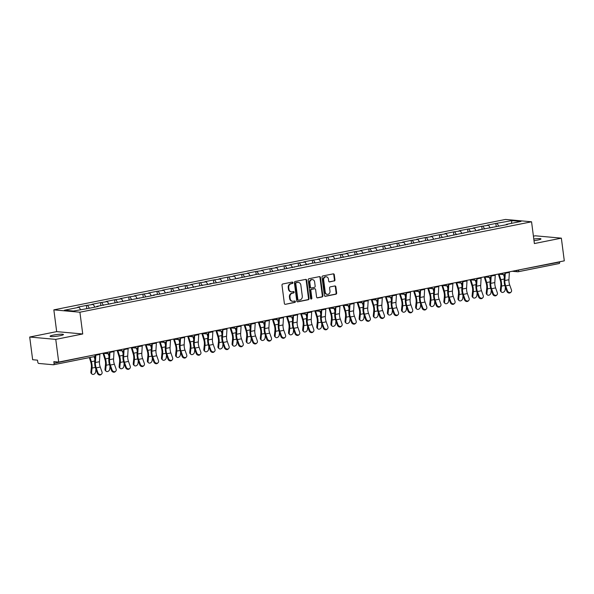 <?xml version="1.0" encoding="UTF-8"?>
<svg xmlns="http://www.w3.org/2000/svg" width="594" height="594" viewBox="0 0 594 594"><rect width="100%" height="100%" fill="white"/><g stroke="black" fill="none" stroke-linecap="round" stroke-linejoin="round"><path stroke-width="0.89" d="M292.909 282.67A0.72 0.631 95.2 0 0 292.196 282.083L282.751 283.977A1.032 0.898 95.2 0 0 281.994 285.172L284.377 303.475A1.032 0.898 95.2 0 0 285.395 304.321L294.839 302.428A0.72 0.631 95.2 0 0 294.654 301.002L293.429 301.247A3.304 2.873 95.2 0 1 292.708 301.284A3.304 2.873 95.2 0 1 290.162 298.559L289.969 297.037A3.304 2.873 95.2 0 1 292.389 293.213L293.607 292.968A0.72 0.631 95.2 0 0 293.421 291.543L292.203 291.788A3.304 2.873 95.2 0 1 291.483 291.825A3.304 2.873 95.2 0 1 288.936 289.1L288.736 287.578A3.304 2.873 95.2 0 1 291.157 283.754L292.382 283.509A0.72 0.631 95.2 0 0 292.909 282.67M291.483 291.825L290.956 291.78A3.304 2.873 95.2 0 1 288.417 289.055L288.216 287.526A3.304 2.873 95.2 0 1 290.637 283.702L291.854 283.457A0.72 0.631 95.2 0 0 292.07 282.105M285.395 304.321L294.312 302.383A0.72 0.631 95.2 0 0 294.527 301.032M292.708 301.284L292.189 301.24A3.304 2.873 95.2 0 1 289.642 298.515L289.441 296.993A3.304 2.873 95.2 0 1 291.862 293.169L293.087 292.924A0.72 0.631 95.2 0 0 293.302 291.565M533.791 239.011A6.742 0.832 172.6 0 1 540.978 238.914A6.742 0.832 172.6 0 1 537.629 240.087A6.742 0.832 172.6 0 1 534.006 240.659M60.098 335.692A6.742 0.832 172.6 0 1 50.074 336.263A6.742 0.832 172.6 0 1 53.423 335.09A6.742 0.832 172.6 0 1 63.447 334.526A6.742 0.832 172.6 0 1 60.098 335.692M334.192 281.029A1.032 0.898 95.2 0 0 334.949 279.841L334.281 274.703A1.032 0.898 95.2 0 0 333.264 273.864L322.78 275.958A1.032 0.898 95.2 0 0 322.022 277.153L324.398 295.463A1.032 0.898 95.2 0 0 325.423 296.302L335.9 294.208A1.032 0.898 95.2 0 0 336.657 293.013L335.855 286.805A1.032 0.898 95.2 0 0 334.83 285.966L330.346 286.865A1.032 0.898 95.2 0 0 329.588 288.06L329.989 291.134A2.762 2.398 95.2 0 1 325.237 292.085L323.671 280.034A2.762 2.398 95.2 0 1 328.423 279.083L328.682 281.088A1.032 0.898 95.2 0 0 329.707 281.927L333.672 280.984A1.032 0.898 95.2 0 0 334.429 279.789L333.761 274.651A1.032 0.898 95.2 0 0 333.219 273.871M82.737 333.977L56.675 331.623L29.7 337.028L55.762 339.382L82.737 333.977L79.908 312.214L531.556 221.792L534.377 243.555L561.352 238.149L564.3 260.848L58.709 362.073L53.839 361.635L54.054 363.29L95.018 354.804M55.762 339.382L58.709 362.073M306.653 280.234A1.032 0.898 95.2 0 0 305.628 279.395L295.151 281.489A1.032 0.898 95.2 0 0 294.394 282.685L296.77 300.995A1.032 0.898 95.2 0 0 297.787 301.834L308.271 299.74A1.032 0.898 95.2 0 0 309.029 298.544L306.653 280.234L306.133 280.182A1.032 0.898 95.2 0 0 305.591 279.403M308.962 278.727L319.446 276.626A1.032 0.898 95.2 0 1 320.463 277.465L322.846 295.775A1.032 0.898 95.2 0 1 322.089 296.97L317.604 297.869A1.032 0.898 95.2 0 1 316.58 297.03L315.614 289.605A1.032 0.898 95.2 0 0 314.597 288.766L311.62 289.36A1.032 0.898 95.2 0 0 310.862 290.555L311.865 298.285A0.72 0.631 95.2 0 1 310.625 298.537L308.204 279.923A1.032 0.898 95.2 0 1 308.962 278.727M79.908 312.214L53.846 309.86L505.494 219.438L531.556 221.792M496.228 226.396L495.841 223.441L487.243 225.163L488.602 225.282L490.236 227.985M495.841 223.441L511.909 220.619L520.975 221.436L506.266 224.383L507.625 224.502L478.029 230.034L479.38 230.16L469.431 231.757L428.43 240.362L427.071 240.236L371.948 251.67L370.597 251.544L315.473 262.979L314.115 262.852L258.991 274.287L257.633 274.161L216.632 282.766L209.756 283.746L211.115 283.873L201.158 285.469L160.157 294.075L153.274 295.055L154.633 295.181L96.8 306.363L98.151 306.489L89.553 308.212L73.493 311.033L64.427 310.217L79.128 307.269L80.554 309.615M86.761 308.375L86.375 305.427L77.777 307.143L79.128 307.269M86.375 305.427L93.251 304.44L94.884 307.143M100.876 305.546L100.497 302.598L91.899 304.321L93.251 304.44M100.497 302.598L107.373 301.611L109.006 304.314M114.998 302.725L114.612 299.77L106.014 301.492L107.373 301.611M114.612 299.77L121.488 298.789L123.129 301.492M129.113 299.896L128.735 296.941L120.137 298.663L121.488 298.789M128.735 296.941L135.61 295.961L137.244 298.663M143.236 297.067L142.85 294.119L134.251 295.834L135.61 295.961M142.85 294.119L149.733 293.132L151.366 295.834M157.358 294.238L156.972 291.29L148.374 293.013L149.733 293.132M156.972 291.29L163.847 290.303L165.481 293.005M171.473 291.416L171.094 288.461L162.496 290.184L163.847 290.303M171.094 288.461L177.97 287.481L179.603 290.184M185.595 288.587L185.209 285.632L176.611 287.355L177.97 287.481M185.209 285.632L192.085 284.652L193.726 287.355M199.718 285.759L199.332 282.811L190.733 284.533L192.085 284.652M199.332 282.811L206.207 281.823L207.841 284.526M213.833 282.937L213.454 279.982L204.856 281.704L206.207 281.823M213.454 279.982L220.329 279.002L221.963 281.697M227.955 280.108L227.569 277.153L218.971 278.876L220.329 279.002M227.569 277.153L234.444 276.173L236.085 278.876M242.077 277.279L241.691 274.324L233.093 276.047L234.444 276.173M241.691 274.324L248.567 273.344L250.2 276.047M256.192 274.45L255.814 271.503L247.208 273.225L248.567 273.344M255.814 271.503L262.689 270.515L264.323 273.218M270.315 271.629L269.928 268.674L261.33 270.396L262.689 270.515M269.928 268.674L276.804 267.694L278.438 270.389M284.429 268.8L284.051 265.845L275.453 267.567L276.804 267.694M284.051 265.845L290.926 264.865L292.56 267.567M298.552 265.971L298.166 263.016L289.568 264.738L290.926 264.865M298.166 263.016L305.049 262.036L306.682 264.738M312.674 263.142L312.288 260.194L303.69 261.917L305.049 262.036M312.288 260.194L319.164 259.207L320.797 261.909M326.789 260.321L326.41 257.365L317.812 259.088L319.164 259.207M326.41 257.365L333.286 256.385L334.919 259.081M340.911 257.492L340.525 254.536L331.927 256.259L333.286 256.385M340.525 254.536L347.401 253.556L349.042 256.259M355.034 254.663L354.648 251.715L346.05 253.43L347.401 253.556M354.648 251.715L361.523 250.727L363.157 253.43M369.149 251.834L368.77 248.886L360.172 250.609L361.523 250.727M368.77 248.886L375.646 247.898L377.279 250.601M383.271 249.012L382.885 246.057L374.287 247.78L375.646 247.898M382.885 246.057L389.761 245.077L391.401 247.772M397.386 246.183L397.007 243.228L388.409 244.951L389.761 245.077M397.007 243.228L403.883 242.248L405.516 244.951M411.508 243.354L411.122 240.407L402.524 242.122L403.883 242.248M411.122 240.407L418.005 239.419L419.639 242.122M425.631 240.525L425.245 237.578L416.646 239.3L418.005 239.419M425.245 237.578L432.12 236.59L433.754 239.293M439.746 237.704L439.367 234.749L430.769 236.471L432.12 236.59M439.367 234.749L446.243 233.769L447.876 236.464M453.868 234.875L453.482 231.92L444.884 233.642L446.243 233.769M453.482 231.92L460.357 230.94L461.998 233.642M467.99 232.046L467.604 229.098L459.006 230.814L460.357 230.94M467.604 229.098L474.48 228.111L476.113 230.814M482.105 229.217L481.727 226.269L473.128 227.992L474.48 228.111M481.727 226.269L488.602 225.282M491.981 227.636L492.151 227.212M483.078 226.388L484.682 229.032M477.858 230.465L478.029 230.034M468.956 229.217L470.559 231.86M463.743 233.293L463.907 232.863M454.841 232.046L456.437 234.689M449.621 236.115L449.792 235.692M440.718 234.875L442.322 237.511M435.506 238.944L435.669 238.521M426.603 237.697L428.2 240.34M421.384 241.773L421.547 241.342M412.481 240.525L414.077 243.169M407.261 244.602L407.432 244.171M398.359 243.354L399.962 245.998M393.146 247.423L393.31 247M384.244 246.183L385.84 248.819M379.024 250.252L379.195 249.829M370.121 249.005L371.725 251.648M364.902 253.081L365.072 252.65M355.999 251.834L357.603 254.477M350.787 255.91L350.95 255.479M341.884 254.663L343.481 257.306M336.664 258.732L336.835 258.308M327.762 257.484L329.366 260.127M322.549 261.56L322.713 261.137M313.647 260.313L315.243 262.956M308.427 264.389L308.59 263.959M299.524 263.142L301.121 265.785M294.305 267.218L294.476 266.788M285.402 265.971L287.006 268.614M280.19 270.04L280.353 269.617M271.287 268.792L272.884 271.436M266.067 272.869L266.238 272.446M257.165 271.621L258.761 274.265M251.945 275.698L252.116 275.267M243.043 274.45L244.646 277.094M237.83 278.527L237.994 278.096M228.928 277.279L230.524 279.923M223.708 281.348L223.879 280.925M214.805 280.101L216.409 282.744M209.593 284.177L209.756 283.746M200.69 282.93L202.287 285.573M195.471 287.006L195.634 286.575M186.568 285.759L188.164 288.402M181.348 289.827L181.519 289.404M172.446 288.587L174.049 291.231M167.233 292.656L167.397 292.233M158.331 291.409L159.927 294.052M153.111 295.485L153.274 295.055M144.208 294.238L145.805 296.881M138.989 298.314L139.159 297.884M130.086 297.067L131.69 299.71M124.874 301.136L125.037 300.713M115.971 299.896L117.567 302.539M110.751 303.965L110.922 303.541M101.849 302.717L103.453 305.361M96.629 306.794L96.8 306.363M87.726 305.546L89.33 308.189M29.7 337.028L32.648 359.719L37.519 360.164L37.734 361.82A1.582 0.757 -101.3 0 0 38.721 363.446L53.475 364.775A1.582 0.757 -101.3 0 0 53.579 364.768A1.582 0.757 -101.3 0 0 54.054 363.29M561.352 238.149L535.291 235.796L533.419 236.174M559.607 261.783L559.645 262.065A1.582 0.757 78.7 0 1 559.169 263.543A1.582 0.757 78.7 0 1 559.065 263.55L518.272 271.718M56.675 331.623L53.846 309.86M506.103 224.807L506.266 224.383M497.2 223.567L498.797 226.203M511.909 220.619L511.367 223.359M297.312 301.782L307.751 299.688A1.032 0.898 95.2 0 0 308.509 298.492L306.133 280.182M296.309 282.722A0.72 0.631 95.2 0 0 295.782 283.553L297.869 299.628A0.72 0.631 95.2 0 0 298.582 300.215L299.873 299.955A3.304 2.873 95.2 0 0 302.294 296.131L300.861 285.15A3.304 2.873 95.2 0 0 298.322 282.425A3.304 2.873 95.2 0 0 297.601 282.462L295.79 282.67A0.72 0.631 95.2 0 0 295.263 283.509L295.782 283.553M298.062 300.17A0.72 0.631 95.2 0 1 297.349 299.584L295.263 283.509M298.322 282.425L297.794 282.373A3.304 2.873 95.2 0 0 297.074 282.417L297.601 282.462M295.79 282.67L297.074 282.417M317.122 297.817L321.569 296.926A1.032 0.898 95.2 0 0 322.327 295.73L319.943 277.42A1.032 0.898 95.2 0 0 319.401 276.633M314.516 288.758A1.032 0.898 95.2 0 0 314.078 288.721L311.1 289.315A1.032 0.898 95.2 0 0 310.343 290.511L311.345 298.24L311.865 298.285M310.929 299.042A0.72 0.631 95.2 0 0 311.345 298.24M314.62 281.898A2.762 2.398 95.2 0 0 309.86 282.848L310.417 287.095A1.032 0.898 95.2 0 0 311.434 287.934L314.412 287.34A1.032 0.898 95.2 0 0 315.169 286.145L314.62 281.898M312.489 279.618L311.969 279.574A2.762 2.398 95.2 0 0 309.34 282.803L309.86 282.848M311.211 287.949L310.692 287.904A1.032 0.898 95.2 0 1 309.89 287.051L309.34 282.803M329.224 281.875L333.672 280.984M326.299 276.804L325.772 276.759A2.762 2.398 95.2 0 0 323.151 279.989L323.671 280.034M327.361 294.364L326.841 294.32A2.762 2.398 95.2 0 1 324.718 292.04L323.151 279.989M324.94 296.25L335.38 294.156A1.032 0.898 95.2 0 0 336.137 292.961L335.335 286.761A1.032 0.898 95.2 0 0 334.793 285.974M90.036 357.469L91.35 361.694A8.427 4.054 78.7 0 1 91.988 364.612A8.427 4.054 78.7 0 1 92.055 368.065L91.565 372.728A2.369 1.745 132.1 0 0 92.011 374.079L91.32 373.455A2.369 1.745 -47.9 0 1 90.875 372.104L91.372 367.448A7.054 3.393 -101.3 0 0 91.313 364.553A7.054 3.393 -101.3 0 0 90.778 362.102L89.375 357.603M92.011 374.079A2.369 1.745 132.1 0 0 94.186 374.072A2.369 1.745 132.1 0 0 95.641 371.911L95.924 369.178M94.104 356.66L94.862 359.08M101.581 374.057L101.039 374.562A2.369 1.99 -133.4 0 1 97.379 373.255L97.913 372.742A2.369 1.99 46.6 0 0 101.581 374.057A2.369 1.99 46.6 0 0 101.99 371.926L100.26 367.062A7.054 3.393 78.7 0 1 99.554 364.115A7.054 3.393 78.7 0 1 99.465 361.701L99.889 354.418A8.427 4.054 -101.3 0 0 99.911 353.824M97.913 372.742L96.191 367.879A7.054 3.393 78.7 0 1 95.486 364.931A7.054 3.393 78.7 0 1 95.389 362.518L95.812 355.368M95.025 356.4L94.691 361.991A8.427 4.054 -101.3 0 0 94.81 364.865A8.427 4.054 -101.3 0 0 95.649 368.391L97.379 373.255M53.683 364.738L94.476 356.571A1.582 0.757 -101.3 0 0 94.58 356.563A1.582 0.757 -101.3 0 0 95.055 355.086L95.834 354.811A8.427 4.054 -101.3 0 0 95.842 354.64M103.75 353.356L105.472 358.865A8.427 4.054 78.7 0 1 106.111 361.783A8.427 4.054 78.7 0 1 106.178 365.243L105.687 369.899A2.369 1.745 132.1 0 0 106.133 371.25L105.442 370.626A2.369 1.745 -47.9 0 1 104.997 369.275L105.487 364.619A7.054 3.393 -101.3 0 0 105.435 361.724A7.054 3.393 -101.3 0 0 104.9 359.281L103.029 353.289M106.133 371.25A2.369 1.745 132.1 0 0 108.301 371.243A2.369 1.745 132.1 0 0 109.756 369.082L110.046 366.35M108.205 353.757L108.984 356.252M117.872 350.527L119.594 356.036A8.427 4.054 78.7 0 1 120.233 358.962A8.427 4.054 78.7 0 1 120.3 362.414L119.802 367.07A2.369 1.745 132.1 0 0 120.248 368.421L119.565 367.797A2.369 1.745 -47.9 0 1 119.119 366.453L119.609 361.791A7.054 3.393 -101.3 0 0 119.55 358.895A7.054 3.393 -101.3 0 0 119.015 356.452L117.144 350.46M120.248 368.421A2.369 1.745 132.1 0 0 122.423 368.421A2.369 1.745 132.1 0 0 123.879 366.26L124.168 363.528M122.319 350.928L123.107 353.43M131.987 347.698L133.709 353.207A8.427 4.054 78.7 0 1 134.348 356.133A8.427 4.054 78.7 0 1 134.415 359.585L133.925 364.248A2.369 1.745 132.1 0 0 134.37 365.592L133.68 364.976A2.369 1.745 -47.9 0 1 133.234 363.625L133.732 358.962A7.054 3.393 -101.3 0 0 133.672 356.073A7.054 3.393 -101.3 0 0 133.138 353.623L131.267 347.631M134.37 365.592A2.369 1.745 132.1 0 0 136.538 365.592A2.369 1.745 132.1 0 0 137.994 363.431L138.283 360.699M136.442 348.099L137.221 350.601M146.109 344.869L147.832 350.386A8.427 4.054 78.7 0 1 148.47 353.304A8.427 4.054 78.7 0 1 148.537 356.764L148.047 361.419A2.369 1.745 132.1 0 0 148.493 362.771L147.802 362.147A2.369 1.745 -47.9 0 1 147.357 360.796L147.847 356.14A7.054 3.393 -101.3 0 0 147.795 353.244A7.054 3.393 -101.3 0 0 147.26 350.794L145.389 344.81M148.493 362.771A2.369 1.745 132.1 0 0 150.661 362.763A2.369 1.745 132.1 0 0 152.116 360.603L152.406 357.87M150.564 345.277L151.344 347.772M160.232 342.047L161.947 347.557A8.427 4.054 78.7 0 1 162.593 350.482A8.427 4.054 78.7 0 1 162.652 353.935L162.162 358.59A2.369 1.745 132.1 0 0 162.608 359.942L161.924 359.318A2.369 1.745 -47.9 0 1 161.471 357.967L161.969 353.311A7.054 3.393 -101.3 0 0 161.91 350.415A7.054 3.393 -101.3 0 0 161.375 347.973L159.504 341.981M162.608 359.942A2.369 1.745 132.1 0 0 164.783 359.942A2.369 1.745 132.1 0 0 166.238 357.774L166.528 355.041M164.679 342.448L165.466 344.943M115.704 371.228L115.162 371.74A2.369 1.99 -133.4 0 1 111.494 370.426L112.036 369.913A2.369 1.99 46.6 0 0 115.704 371.228A2.369 1.99 46.6 0 0 116.112 369.097L114.382 364.241A7.054 3.393 78.7 0 1 113.677 361.286A7.054 3.393 78.7 0 1 113.58 358.88L114.011 351.589A8.427 4.054 -101.3 0 0 114.033 350.995M112.036 369.913L110.306 365.05A7.054 3.393 78.7 0 1 109.6 362.102A7.054 3.393 78.7 0 1 109.511 359.697L109.927 352.539M109.14 353.579L108.813 359.162A8.427 4.054 -101.3 0 0 108.925 362.043A8.427 4.054 -101.3 0 0 109.764 365.562L111.494 370.426M106.831 352.442L109.957 351.982A8.427 4.054 -101.3 0 0 109.957 351.811M129.819 368.399L129.277 368.911A2.369 1.99 -133.4 0 1 125.616 367.597L126.158 367.085A2.369 1.99 46.6 0 0 129.819 368.399A2.369 1.99 46.6 0 0 130.227 366.268L128.497 361.412A7.054 3.393 78.7 0 1 127.799 358.457A7.054 3.393 78.7 0 1 127.703 356.051L128.133 348.76A8.427 4.054 -101.3 0 0 128.156 348.173M126.158 367.085L124.428 362.229A7.054 3.393 78.7 0 1 123.723 359.273A7.054 3.393 78.7 0 1 123.626 356.868L124.049 349.71M123.262 350.75L122.936 356.341A8.427 4.054 -101.3 0 0 123.047 359.214A8.427 4.054 -101.3 0 0 123.886 362.741L125.616 367.597M122.713 350.913A1.582 1.374 -84.8 0 1 122.371 350.935A1.582 1.582 0 0 0 124.079 349.153A8.427 4.054 -101.3 0 0 124.079 348.99L121.146 349.576M143.941 365.57L143.399 366.082A2.369 1.99 -133.4 0 1 139.731 364.768L140.273 364.256A2.369 1.99 46.6 0 0 143.941 365.57A2.369 1.99 46.6 0 0 144.349 363.446L142.619 358.583A7.054 3.393 78.7 0 1 141.914 355.635A7.054 3.393 78.7 0 1 141.817 353.222L142.248 345.931A8.427 4.054 -101.3 0 0 142.27 345.344M140.273 364.256L138.543 359.4A7.054 3.393 78.7 0 1 137.845 356.445A7.054 3.393 78.7 0 1 137.749 354.039L138.172 346.889M137.385 347.921L137.051 353.512A8.427 4.054 -101.3 0 0 137.162 356.385A8.427 4.054 -101.3 0 0 138.008 359.912L139.731 364.768M135.068 346.785L138.194 346.332A8.427 4.054 -101.3 0 0 138.202 346.161M158.056 362.748L157.521 363.261A2.369 1.99 -133.4 0 1 153.853 361.946L154.395 361.434A2.369 1.99 46.6 0 0 158.056 362.748A2.369 1.99 46.6 0 0 158.464 360.617L156.742 355.754A7.054 3.393 78.7 0 1 156.036 352.806A7.054 3.393 78.7 0 1 155.94 350.401L156.37 343.109A8.427 4.054 -101.3 0 0 156.393 342.515M154.395 361.434L152.665 356.571A7.054 3.393 78.7 0 1 151.96 353.623A7.054 3.393 78.7 0 1 151.871 351.21L152.287 344.06M151.5 345.092L151.173 350.683A8.427 4.054 -101.3 0 0 151.284 353.556A8.427 4.054 -101.3 0 0 152.123 357.083L153.853 361.946M172.178 359.919L171.636 360.432A2.369 1.99 -133.4 0 1 167.976 359.118L168.518 358.605A2.369 1.99 46.6 0 0 172.178 359.919A2.369 1.99 46.6 0 0 172.587 357.788L170.857 352.933A7.054 3.393 78.7 0 1 170.151 349.977A7.054 3.393 78.7 0 1 170.062 347.572L170.493 340.28A8.427 4.054 -101.3 0 0 170.508 339.694M168.518 358.605L166.788 353.749A7.054 3.393 78.7 0 1 166.082 350.794A7.054 3.393 78.7 0 1 165.986 348.388L166.409 341.231M165.622 342.27L165.288 347.854A8.427 4.054 -101.3 0 0 165.407 350.735A8.427 4.054 -101.3 0 0 166.246 354.254L167.976 359.118M165.073 342.434A1.582 1.374 -84.8 0 1 164.724 342.448A1.582 1.582 0 0 0 166.439 340.674A8.427 4.054 -101.3 0 0 166.439 340.503L163.506 341.09M174.346 339.219L176.069 344.728A8.427 4.054 78.7 0 1 176.708 347.653A8.427 4.054 78.7 0 1 176.774 351.106L176.284 355.761A2.369 1.745 132.1 0 0 176.73 357.113L176.039 356.489A2.369 1.745 -47.9 0 1 175.594 355.145L176.084 350.482A7.054 3.393 -101.3 0 0 176.032 347.594A7.054 3.393 -101.3 0 0 175.497 345.144L173.626 339.152M176.73 357.113A2.369 1.745 132.1 0 0 178.898 357.113A2.369 1.745 132.1 0 0 180.353 354.952L180.643 352.22M178.801 339.62L179.581 342.122M186.301 357.091L185.759 357.603A2.369 1.99 -133.4 0 1 182.091 356.289L182.633 355.776A2.369 1.99 46.6 0 0 186.301 357.091A2.369 1.99 46.6 0 0 186.709 354.96L184.979 350.104A7.054 3.393 78.7 0 1 184.274 347.148A7.054 3.393 78.7 0 1 184.177 344.743L184.608 337.451A8.427 4.054 -101.3 0 0 184.63 336.865M182.633 355.776L180.903 350.92A7.054 3.393 78.7 0 1 180.205 347.965A7.054 3.393 78.7 0 1 180.108 345.56L180.531 338.402M179.737 339.441L179.41 345.032A8.427 4.054 -101.3 0 0 179.522 347.906A8.427 4.054 -101.3 0 0 180.368 351.433L182.091 356.289M177.428 338.305L180.554 337.845A8.427 4.054 -101.3 0 0 180.561 337.682M188.469 336.39L190.191 341.899A8.427 4.054 78.7 0 1 190.83 344.824A8.427 4.054 78.7 0 1 190.897 348.277L190.399 352.94A2.369 1.745 132.1 0 0 190.852 354.284L190.162 353.668A2.369 1.745 -47.9 0 1 189.716 352.316L190.206 347.653A7.054 3.393 -101.3 0 0 190.154 344.765A7.054 3.393 -101.3 0 0 189.612 342.315L187.741 336.323M190.852 354.284A2.369 1.745 132.1 0 0 193.02 354.284A2.369 1.745 132.1 0 0 194.476 352.123L194.765 349.391M192.924 336.791L193.703 339.293M200.416 354.262L199.874 354.774A2.369 1.99 -133.4 0 1 196.213 353.46L196.755 352.947A2.369 1.99 46.6 0 0 200.416 354.262A2.369 1.99 46.6 0 0 200.824 352.138L199.101 347.275A7.054 3.393 78.7 0 1 198.396 344.327A7.054 3.393 78.7 0 1 198.299 341.914L198.73 334.622A8.427 4.054 -101.3 0 0 198.752 334.036M196.755 352.947L195.025 348.091A7.054 3.393 78.7 0 1 194.32 345.144A7.054 3.393 78.7 0 1 194.223 342.731L194.646 335.58M193.859 336.612L193.533 342.203A8.427 4.054 -101.3 0 0 193.644 345.077A8.427 4.054 -101.3 0 0 194.483 348.604L196.213 353.46M191.55 335.476L194.676 335.023A8.427 4.054 -101.3 0 0 194.676 334.853M202.591 333.561L204.306 339.077A8.427 4.054 78.7 0 1 204.945 341.996A8.427 4.054 78.7 0 1 205.012 345.456L204.522 350.111A2.369 1.745 132.1 0 0 204.967 351.462L204.284 350.839A2.369 1.745 -47.9 0 1 203.831 349.487L204.329 344.832A7.054 3.393 -101.3 0 0 204.269 341.936A7.054 3.393 -101.3 0 0 203.735 339.486L201.863 333.501M204.967 351.462A2.369 1.745 132.1 0 0 207.143 351.455A2.369 1.745 132.1 0 0 208.598 349.294L208.88 346.562M207.039 333.969L207.818 336.464M214.538 351.44L213.996 351.952A2.369 1.99 -133.4 0 1 210.335 350.638L210.87 350.126A2.369 1.99 46.6 0 0 214.538 351.44A2.369 1.99 46.6 0 0 214.946 349.309L213.216 344.446A7.054 3.393 78.7 0 1 212.511 341.498A7.054 3.393 78.7 0 1 212.422 339.092L212.845 331.801A8.427 4.054 -101.3 0 0 212.867 331.207M210.87 350.126L209.147 345.263A7.054 3.393 78.7 0 1 208.442 342.315A7.054 3.393 78.7 0 1 208.346 339.902L208.769 332.751M207.982 333.783L207.648 339.374A8.427 4.054 -101.3 0 0 207.766 342.255A8.427 4.054 -101.3 0 0 208.605 345.775L210.335 350.638M205.673 332.647L208.791 332.195A8.427 4.054 -101.3 0 0 208.798 332.024M216.706 330.739L218.429 336.249A8.427 4.054 78.7 0 1 219.067 339.174A8.427 4.054 78.7 0 1 219.134 342.627L218.644 347.282A2.369 1.745 132.1 0 0 219.089 348.633L218.399 348.01A2.369 1.745 -47.9 0 1 217.953 346.658L218.444 342.003A7.054 3.393 -101.3 0 0 218.392 339.107A7.054 3.393 -101.3 0 0 217.857 336.664L215.986 330.672M219.089 348.633A2.369 1.745 132.1 0 0 221.258 348.633A2.369 1.745 132.1 0 0 222.713 346.465L223.002 343.733M221.161 331.14L221.941 333.635M228.66 348.611L228.118 349.124A2.369 1.99 -133.4 0 1 224.45 347.809L224.992 347.297A2.369 1.99 46.6 0 0 228.66 348.611A2.369 1.99 46.6 0 0 229.069 346.48L227.339 341.624A7.054 3.393 78.7 0 1 226.633 338.669A7.054 3.393 78.7 0 1 226.537 336.263L226.967 328.972A8.427 4.054 -101.3 0 0 226.99 328.385M224.992 347.297L223.262 342.441A7.054 3.393 78.7 0 1 222.557 339.486A7.054 3.393 78.7 0 1 222.468 337.08L222.884 329.922M222.097 330.962L221.77 336.546A8.427 4.054 -101.3 0 0 221.881 339.426A8.427 4.054 -101.3 0 0 222.72 342.946L224.45 347.809M221.547 331.125A1.582 1.374 -84.8 0 1 221.206 331.14A1.582 1.582 0 0 0 222.913 329.366A8.427 4.054 -101.3 0 0 222.913 329.195L219.98 329.789M230.828 327.91L232.551 333.42A8.427 4.054 78.7 0 1 233.19 336.345A8.427 4.054 78.7 0 1 233.256 339.798L232.759 344.453A2.369 1.745 132.1 0 0 233.204 345.805L232.521 345.181A2.369 1.745 -47.9 0 1 232.076 343.837L232.566 339.174A7.054 3.393 -101.3 0 0 232.506 336.286A7.054 3.393 -101.3 0 0 231.972 333.835L230.101 327.843M233.204 345.805A2.369 1.745 132.1 0 0 235.38 345.805A2.369 1.745 132.1 0 0 236.835 343.644L237.125 340.911M235.283 328.311L236.063 330.813M242.775 345.782L242.233 346.295A2.369 1.99 -133.4 0 1 238.573 344.98L239.115 344.468A2.369 1.99 46.6 0 0 242.775 345.782A2.369 1.99 46.6 0 0 243.184 343.651L241.454 338.795A7.054 3.393 78.7 0 1 240.756 335.84A7.054 3.393 78.7 0 1 240.659 333.434L241.09 326.143A8.427 4.054 -101.3 0 0 241.112 325.557M239.115 344.468L237.385 339.612A7.054 3.393 78.7 0 1 236.679 336.657A7.054 3.393 78.7 0 1 236.583 334.251L237.006 327.094M236.219 328.133L235.892 333.724A8.427 4.054 -101.3 0 0 236.004 336.598A8.427 4.054 -101.3 0 0 236.843 340.124L238.573 344.98M233.91 326.997L237.036 326.537A8.427 4.054 -101.3 0 0 237.036 326.373M244.943 325.081L246.666 330.591A8.427 4.054 78.7 0 1 247.304 333.516A8.427 4.054 78.7 0 1 247.371 336.969L246.881 341.632A2.369 1.745 132.1 0 0 247.327 342.976L246.636 342.359A2.369 1.745 -47.9 0 1 246.191 341.008L246.688 336.345A7.054 3.393 -101.3 0 0 246.629 333.457A7.054 3.393 -101.3 0 0 246.094 331.007L244.223 325.015M247.327 342.976A2.369 1.745 132.1 0 0 249.495 342.976A2.369 1.745 132.1 0 0 250.95 340.815L251.24 338.083M249.398 325.482L250.178 327.985M256.898 342.953L256.356 343.466A2.369 1.99 -133.4 0 1 252.688 342.151L253.23 341.639A2.369 1.99 46.6 0 0 256.898 342.953A2.369 1.99 46.6 0 0 257.306 340.83L255.576 335.966A7.054 3.393 78.7 0 1 254.871 333.019A7.054 3.393 78.7 0 1 254.774 330.606L255.205 323.314A8.427 4.054 -101.3 0 0 255.227 322.728M253.23 341.639L251.507 336.783A7.054 3.393 78.7 0 1 250.802 333.835A7.054 3.393 78.7 0 1 250.705 331.422L251.128 324.272M250.341 325.304L250.007 330.895A8.427 4.054 -101.3 0 0 250.119 333.769A8.427 4.054 -101.3 0 0 250.965 337.295L252.688 342.151M259.066 322.252L260.788 327.769A8.427 4.054 78.7 0 1 261.427 330.687A8.427 4.054 78.7 0 1 261.494 334.147L261.004 338.803A2.369 1.745 132.1 0 0 261.449 340.154L260.759 339.53A2.369 1.745 -47.9 0 1 260.313 338.179L260.803 333.524A7.054 3.393 -101.3 0 0 260.751 330.628A7.054 3.393 -101.3 0 0 260.217 328.178L258.345 322.193M261.449 340.154A2.369 1.745 132.1 0 0 263.617 340.147A2.369 1.745 132.1 0 0 265.072 337.986L265.362 335.254M263.521 322.661L264.3 325.156M271.013 340.132L270.478 340.644A2.369 1.99 -133.4 0 1 266.81 339.33L267.352 338.818A2.369 1.99 46.6 0 0 271.013 340.132A2.369 1.99 46.6 0 0 271.428 338.001L269.698 333.145A7.054 3.393 78.7 0 1 268.993 330.19A7.054 3.393 78.7 0 1 268.896 327.784L269.327 320.493A8.427 4.054 -101.3 0 0 269.349 319.899M267.352 338.818L265.622 333.954A7.054 3.393 78.7 0 1 264.917 331.007A7.054 3.393 78.7 0 1 264.827 328.593L265.243 321.443M264.456 322.475L264.13 328.066A8.427 4.054 -101.3 0 0 264.241 330.947A8.427 4.054 -101.3 0 0 265.08 334.467L266.81 339.33M263.907 322.646A1.582 1.374 -84.8 0 1 263.565 322.661A1.582 1.582 0 0 0 265.273 320.886A8.427 4.054 -101.3 0 0 265.273 320.715L262.34 321.302M273.188 319.431L274.903 324.94A8.427 4.054 78.7 0 1 275.549 327.866A8.427 4.054 78.7 0 1 275.616 331.318L275.119 335.974A2.369 1.745 132.1 0 0 275.564 337.325L274.881 336.701A2.369 1.745 -47.9 0 1 274.428 335.35L274.925 330.695A7.054 3.393 -101.3 0 0 274.866 327.799A7.054 3.393 -101.3 0 0 274.331 325.356L272.46 319.364M275.564 337.325A2.369 1.745 132.1 0 0 277.74 337.325A2.369 1.745 132.1 0 0 279.195 335.157L279.484 332.425M277.636 319.832L278.423 322.327M285.135 337.303L284.593 337.815A2.369 1.99 -133.4 0 1 280.932 336.501L281.474 335.989A2.369 1.99 46.6 0 0 285.135 337.303A2.369 1.99 46.6 0 0 285.543 335.172L283.813 330.316A7.054 3.393 78.7 0 1 283.115 327.361A7.054 3.393 78.7 0 1 283.019 324.955L283.449 317.664A8.427 4.054 -101.3 0 0 283.472 317.077M281.474 335.989L279.744 331.133A7.054 3.393 78.7 0 1 279.039 328.178A7.054 3.393 78.7 0 1 278.942 325.772L279.366 318.614M278.579 319.654L278.244 325.245A8.427 4.054 -101.3 0 0 278.363 328.118A8.427 4.054 -101.3 0 0 279.202 331.638L280.932 336.501M276.269 318.518L279.395 318.057A8.427 4.054 -101.3 0 0 279.395 317.887M287.303 316.602L289.026 322.111A8.427 4.054 78.7 0 1 289.664 325.037A8.427 4.054 78.7 0 1 289.731 328.489L289.241 333.145A2.369 1.745 132.1 0 0 289.686 334.496L288.996 333.873A2.369 1.745 -47.9 0 1 288.55 332.529L289.04 327.866A7.054 3.393 -101.3 0 0 288.988 324.977A7.054 3.393 -101.3 0 0 288.454 322.527L286.583 316.535M289.686 334.496A2.369 1.745 132.1 0 0 291.854 334.496A2.369 1.745 132.1 0 0 293.31 332.336L293.599 329.603M291.758 317.003L292.538 319.505M299.257 334.474L298.715 334.986A2.369 1.99 -133.4 0 1 295.047 333.672L295.589 333.16A2.369 1.99 46.6 0 0 299.257 334.474A2.369 1.99 46.6 0 0 299.666 332.343L297.936 327.487A7.054 3.393 78.7 0 1 297.23 324.532A7.054 3.393 78.7 0 1 297.134 322.126L297.564 314.835A8.427 4.054 -101.3 0 0 297.587 314.248M295.589 333.16L293.859 328.304A7.054 3.393 78.7 0 1 293.161 325.349A7.054 3.393 78.7 0 1 293.065 322.943L293.488 315.785M292.694 316.825L292.367 322.416A8.427 4.054 -101.3 0 0 292.478 325.289A8.427 4.054 -101.3 0 0 293.325 328.816L295.047 333.672M290.384 315.689L293.51 315.228A8.427 4.054 -101.3 0 0 293.518 315.065M301.425 313.773L303.148 319.282A8.427 4.054 78.7 0 1 303.786 322.208A8.427 4.054 78.7 0 1 303.853 325.661L303.356 330.323A2.369 1.745 132.1 0 0 303.809 331.667L303.118 331.051A2.369 1.745 -47.9 0 1 302.673 329.7L303.163 325.044A7.054 3.393 -101.3 0 0 303.111 322.148A7.054 3.393 -101.3 0 0 302.569 319.698L300.705 313.706M303.809 331.667A2.369 1.745 132.1 0 0 305.977 331.667A2.369 1.745 132.1 0 0 307.432 329.507L307.722 326.774M305.88 314.174L306.66 316.676M313.372 331.645L312.838 332.157A2.369 1.99 -133.4 0 1 309.17 330.843L309.712 330.338A2.369 1.99 46.6 0 0 313.372 331.645A2.369 1.99 46.6 0 0 313.781 329.522L312.058 324.658A7.054 3.393 78.7 0 1 311.353 321.71A7.054 3.393 78.7 0 1 311.256 319.297L311.687 312.006A8.427 4.054 -101.3 0 0 311.709 311.419M309.712 330.338L307.982 325.475A7.054 3.393 78.7 0 1 307.276 322.527A7.054 3.393 78.7 0 1 307.18 320.114L307.603 312.964M306.816 313.996L306.489 319.587A8.427 4.054 -101.3 0 0 306.601 322.46A8.427 4.054 -101.3 0 0 307.44 325.987L309.17 330.843M304.507 312.86L307.633 312.407A8.427 4.054 -101.3 0 0 307.633 312.236M315.548 310.952L317.263 316.461A8.427 4.054 78.7 0 1 317.909 319.379A8.427 4.054 78.7 0 1 317.968 322.839L317.478 327.494A2.369 1.745 132.1 0 0 317.924 328.846L317.241 328.222A2.369 1.745 -47.9 0 1 316.788 326.871L317.285 322.215A7.054 3.393 -101.3 0 0 317.226 319.32A7.054 3.393 -101.3 0 0 316.691 316.869L314.82 310.885M317.924 328.846A2.369 1.745 132.1 0 0 320.099 328.838A2.369 1.745 132.1 0 0 321.554 326.678L321.844 323.945M319.995 311.353L320.775 313.847M327.494 328.824L326.952 329.336A2.369 1.99 -133.4 0 1 323.292 328.022L323.827 327.509A2.369 1.99 46.6 0 0 327.494 328.824A2.369 1.99 46.6 0 0 327.903 326.693L326.173 321.837A7.054 3.393 78.7 0 1 325.467 318.881A7.054 3.393 78.7 0 1 325.378 316.476L325.802 309.184A8.427 4.054 -101.3 0 0 325.824 308.59M323.827 327.509L322.104 322.646A7.054 3.393 78.7 0 1 321.399 319.698A7.054 3.393 78.7 0 1 321.302 317.285L321.725 310.135M320.938 311.167L320.604 316.758A8.427 4.054 -101.3 0 0 320.723 319.639A8.427 4.054 -101.3 0 0 321.562 323.158L323.292 328.022M318.629 310.038L321.748 309.578A8.427 4.054 -101.3 0 0 321.755 309.407M329.663 308.123L331.385 313.632A8.427 4.054 78.7 0 1 332.024 316.557A8.427 4.054 78.7 0 1 332.091 320.01L331.601 324.666A2.369 1.745 132.1 0 0 332.046 326.017L331.355 325.393A2.369 1.745 -47.9 0 1 330.91 324.042L331.4 319.386A7.054 3.393 -101.3 0 0 331.348 316.491A7.054 3.393 -101.3 0 0 330.813 314.048L328.942 308.056M332.046 326.017A2.369 1.745 132.1 0 0 334.214 326.017A2.369 1.745 132.1 0 0 335.669 323.849L335.959 321.116M334.118 308.524L334.897 311.026M341.617 325.995L341.075 326.507A2.369 1.99 -133.4 0 1 337.407 325.193L337.949 324.68A2.369 1.99 46.6 0 0 341.617 325.995A2.369 1.99 46.6 0 0 342.025 323.864L340.295 319.008A7.054 3.393 78.7 0 1 339.59 316.053A7.054 3.393 78.7 0 1 339.493 313.647L339.924 306.356A8.427 4.054 -101.3 0 0 339.946 305.769M337.949 324.68L336.219 319.824A7.054 3.393 78.7 0 1 335.521 316.869A7.054 3.393 78.7 0 1 335.424 314.464L335.84 307.306M335.053 308.345L334.726 313.936A8.427 4.054 -101.3 0 0 334.838 316.81A8.427 4.054 -101.3 0 0 335.677 320.337L337.407 325.193M332.744 307.209L335.87 306.749A8.427 4.054 -101.3 0 0 335.87 306.578M343.785 305.294L345.508 310.803A8.427 4.054 78.7 0 1 346.146 313.729A8.427 4.054 78.7 0 1 346.213 317.181L345.715 321.844A2.369 1.745 132.1 0 0 346.168 323.188L345.478 322.564A2.369 1.745 -47.9 0 1 345.032 321.22L345.522 316.557A7.054 3.393 -101.3 0 0 345.47 313.669A7.054 3.393 -101.3 0 0 344.928 311.219L343.057 305.227M346.168 323.188A2.369 1.745 132.1 0 0 348.336 323.188A2.369 1.745 132.1 0 0 349.792 321.027L350.081 318.295M348.24 305.695L349.02 308.197M355.732 323.166L355.19 323.678A2.369 1.99 -133.4 0 1 351.529 322.364L352.071 321.851A2.369 1.99 46.6 0 0 355.732 323.166A2.369 1.99 46.6 0 0 356.14 321.035L354.41 316.179A7.054 3.393 78.7 0 1 353.712 313.231A7.054 3.393 78.7 0 1 353.616 310.818L354.046 303.527A8.427 4.054 -101.3 0 0 354.069 302.94M352.071 321.851L350.341 316.996A7.054 3.393 78.7 0 1 349.636 314.04A7.054 3.393 78.7 0 1 349.539 311.635L349.963 304.477M349.175 305.516L348.849 311.108A8.427 4.054 -101.3 0 0 348.96 313.981A8.427 4.054 -101.3 0 0 349.799 317.508L351.529 322.364M348.626 305.68A1.582 1.374 -84.8 0 1 348.284 305.702A1.582 1.582 0 0 0 349.992 303.92A8.427 4.054 -101.3 0 0 349.992 303.757L347.059 304.343M357.9 302.465L359.622 307.974A8.427 4.054 78.7 0 1 360.261 310.9A8.427 4.054 78.7 0 1 360.328 314.352L359.838 319.015A2.369 1.745 132.1 0 0 360.283 320.366L359.593 319.743A2.369 1.745 -47.9 0 1 359.147 318.391L359.645 313.736A7.054 3.393 -101.3 0 0 359.585 310.84A7.054 3.393 -101.3 0 0 359.051 308.39L357.18 302.405M360.283 320.366A2.369 1.745 132.1 0 0 362.451 320.359A2.369 1.745 132.1 0 0 363.907 318.198L364.196 315.466M362.355 302.866L363.134 305.368M369.854 320.344L369.312 320.849A2.369 1.99 -133.4 0 1 365.652 319.535L366.186 319.03A2.369 1.99 46.6 0 0 369.854 320.344A2.369 1.99 46.6 0 0 370.262 318.213L368.532 313.35A7.054 3.393 78.7 0 1 367.827 310.402A7.054 3.393 78.7 0 1 367.738 307.989L368.161 300.698A8.427 4.054 -101.3 0 0 368.183 300.111M366.186 319.03L364.464 314.167A7.054 3.393 78.7 0 1 363.758 311.219A7.054 3.393 78.7 0 1 363.662 308.806L364.085 301.655M363.298 302.688L362.964 308.279A8.427 4.054 -101.3 0 0 363.075 311.152A8.427 4.054 -101.3 0 0 363.922 314.679L365.652 319.535M360.989 301.552L364.107 301.099A8.427 4.054 -101.3 0 0 364.115 300.928M372.022 299.643L373.745 305.153A8.427 4.054 78.7 0 1 374.383 308.071A8.427 4.054 78.7 0 1 374.45 311.531L373.96 316.186A2.369 1.745 132.1 0 0 374.406 317.538L373.715 316.914A2.369 1.745 -47.9 0 1 373.27 315.562L373.76 310.907A7.054 3.393 -101.3 0 0 373.708 308.011A7.054 3.393 -101.3 0 0 373.173 305.561L371.302 299.576M374.406 317.538A2.369 1.745 132.1 0 0 376.574 317.53A2.369 1.745 132.1 0 0 378.029 315.369L378.319 312.637M376.477 300.044L377.257 302.539M383.976 317.515L383.434 318.028A2.369 1.99 -133.4 0 1 379.766 316.713L380.309 316.201A2.369 1.99 46.6 0 0 383.976 317.515A2.369 1.99 46.6 0 0 384.385 315.384L382.655 310.528A7.054 3.393 78.7 0 1 381.949 307.573A7.054 3.393 78.7 0 1 381.853 305.168L382.284 297.876A8.427 4.054 -101.3 0 0 382.306 297.282M380.309 316.201L378.578 311.338A7.054 3.393 78.7 0 1 377.873 308.39A7.054 3.393 78.7 0 1 377.784 305.984L378.2 298.827M377.413 299.866L377.086 305.45A8.427 4.054 -101.3 0 0 377.197 308.331A8.427 4.054 -101.3 0 0 378.036 311.85L379.766 316.713M375.104 298.73L378.23 298.27A8.427 4.054 -101.3 0 0 378.23 298.099M386.145 296.814L387.86 302.324A8.427 4.054 78.7 0 1 388.506 305.249A8.427 4.054 78.7 0 1 388.573 308.702L388.075 313.357A2.369 1.745 132.1 0 0 388.521 314.709L387.837 314.085A2.369 1.745 -47.9 0 1 387.392 312.734L387.882 308.078A7.054 3.393 -101.3 0 0 387.823 305.182A7.054 3.393 -101.3 0 0 387.288 302.74L385.417 296.748M388.521 314.709A2.369 1.745 132.1 0 0 390.696 314.709A2.369 1.745 132.1 0 0 392.151 312.541L392.441 309.816M390.592 297.215L391.379 299.718M398.091 314.686L397.549 315.199A2.369 1.99 -133.4 0 1 393.889 313.884L394.431 313.372A2.369 1.99 46.6 0 0 398.091 314.686A2.369 1.99 46.6 0 0 398.5 312.555L396.77 307.699A7.054 3.393 78.7 0 1 396.072 304.744A7.054 3.393 78.7 0 1 395.975 302.339L396.406 295.047A8.427 4.054 -101.3 0 0 396.428 294.461M394.431 313.372L392.701 308.516A7.054 3.393 78.7 0 1 391.995 305.561A7.054 3.393 78.7 0 1 391.899 303.155L392.322 295.998M391.535 297.037L391.208 302.628A8.427 4.054 -101.3 0 0 391.32 305.502A8.427 4.054 -101.3 0 0 392.159 309.029L393.889 313.884M389.226 295.901L392.352 295.441A8.427 4.054 -101.3 0 0 392.352 295.27M400.259 293.985L401.982 299.495A8.427 4.054 78.7 0 1 402.621 302.42A8.427 4.054 78.7 0 1 402.687 305.873L402.197 310.536A2.369 1.745 132.1 0 0 402.643 311.88L401.952 311.256A2.369 1.745 -47.9 0 1 401.507 309.912L401.997 305.249A7.054 3.393 -101.3 0 0 401.945 302.361A7.054 3.393 -101.3 0 0 401.41 299.911L399.539 293.919M402.643 311.88A2.369 1.745 132.1 0 0 404.811 311.88A2.369 1.745 132.1 0 0 406.266 309.719L406.556 306.987M404.714 294.386L405.494 296.889M412.214 311.857L411.672 312.37A2.369 1.99 -133.4 0 1 408.004 311.056L408.546 310.543A2.369 1.99 46.6 0 0 412.214 311.857A2.369 1.99 46.6 0 0 412.622 309.726L410.892 304.871A7.054 3.393 78.7 0 1 410.187 301.923A7.054 3.393 78.7 0 1 410.09 299.51L410.521 292.218A8.427 4.054 -101.3 0 0 410.543 291.632M408.546 310.543L406.816 305.687A7.054 3.393 78.7 0 1 406.118 302.732A7.054 3.393 78.7 0 1 406.021 300.326L406.445 293.169M405.65 294.208L405.323 299.799A8.427 4.054 -101.3 0 0 405.435 302.673A8.427 4.054 -101.3 0 0 406.281 306.2L408.004 311.056M403.341 293.072L406.467 292.619A8.427 4.054 -101.3 0 0 406.474 292.448M414.382 291.157L416.104 296.666A8.427 4.054 78.7 0 1 416.743 299.591A8.427 4.054 78.7 0 1 416.81 303.044L416.312 307.707A2.369 1.745 132.1 0 0 416.765 309.058L416.075 308.435A2.369 1.745 -47.9 0 1 415.629 307.083L416.119 302.428A7.054 3.393 -101.3 0 0 416.067 299.532A7.054 3.393 -101.3 0 0 415.525 297.082L413.662 291.097M416.765 309.058A2.369 1.745 132.1 0 0 418.933 309.051A2.369 1.745 132.1 0 0 420.389 306.89L420.678 304.158M418.837 291.565L419.616 294.06M426.329 309.036L425.794 309.541A2.369 1.99 -133.4 0 1 422.126 308.227L422.668 307.722A2.369 1.99 46.6 0 0 426.329 309.036A2.369 1.99 46.6 0 0 426.737 306.905L425.014 302.042A7.054 3.393 78.7 0 1 424.309 299.094A7.054 3.393 78.7 0 1 424.213 296.681L424.643 289.397A8.427 4.054 -101.3 0 0 424.665 288.803M422.668 307.722L420.938 302.858A7.054 3.393 78.7 0 1 420.233 299.911A7.054 3.393 78.7 0 1 420.144 297.497L420.559 290.347M419.772 291.379L419.446 296.97A8.427 4.054 -101.3 0 0 419.557 299.844A8.427 4.054 -101.3 0 0 420.396 303.371L422.126 308.227M417.463 290.243L420.589 289.79A8.427 4.054 -101.3 0 0 420.589 289.62M428.504 288.335L430.219 293.844A8.427 4.054 78.7 0 1 430.865 296.762A8.427 4.054 78.7 0 1 430.925 300.222L430.435 304.878A2.369 1.745 132.1 0 0 430.88 306.229L430.197 305.606A2.369 1.745 -47.9 0 1 429.744 304.254L430.242 299.599A7.054 3.393 -101.3 0 0 430.182 296.703A7.054 3.393 -101.3 0 0 429.648 294.253L427.777 288.268M430.88 306.229A2.369 1.745 132.1 0 0 433.056 306.222A2.369 1.745 132.1 0 0 434.511 304.061L434.801 301.329M432.952 288.736L433.731 291.231M440.451 306.207L439.909 306.719A2.369 1.99 -133.4 0 1 436.248 305.405L436.79 304.893A2.369 1.99 46.6 0 0 440.451 306.207A2.369 1.99 46.6 0 0 440.859 304.076L439.129 299.22A7.054 3.393 78.7 0 1 438.424 296.265A7.054 3.393 78.7 0 1 438.335 293.859L438.766 286.568A8.427 4.054 -101.3 0 0 438.78 285.974M436.79 304.893L435.06 300.029A7.054 3.393 78.7 0 1 434.355 297.082A7.054 3.393 78.7 0 1 434.259 294.676L434.682 287.518M433.895 288.558L433.561 294.141A8.427 4.054 -101.3 0 0 433.679 297.022A8.427 4.054 -101.3 0 0 434.518 300.542L436.248 305.405M434.704 286.954A8.427 4.054 -101.3 0 0 434.711 286.791L431.779 287.377M442.619 285.506L444.342 291.015A8.427 4.054 78.7 0 1 444.98 293.941A8.427 4.054 78.7 0 1 445.047 297.394L444.557 302.049A2.369 1.745 132.1 0 0 445.003 303.4L444.312 302.777A2.369 1.745 -47.9 0 1 443.866 301.425L444.357 296.77A7.054 3.393 -101.3 0 0 444.305 293.874A7.054 3.393 -101.3 0 0 443.77 291.431L441.899 285.439M445.003 303.4A2.369 1.745 132.1 0 0 447.171 303.4A2.369 1.745 132.1 0 0 448.626 301.232L448.916 298.507M447.074 285.907L447.854 288.409M454.573 303.378L454.031 303.89A2.369 1.99 -133.4 0 1 450.363 302.576L450.905 302.064A2.369 1.99 46.6 0 0 454.573 303.378A2.369 1.99 46.6 0 0 454.982 301.247L453.252 296.391A7.054 3.393 78.7 0 1 452.546 293.436A7.054 3.393 78.7 0 1 452.45 291.03L452.88 283.739A8.427 4.054 -101.3 0 0 452.903 283.152M450.905 302.064L449.175 297.208A7.054 3.393 78.7 0 1 448.477 294.253A7.054 3.393 78.7 0 1 448.381 291.847L448.804 284.689M448.01 285.729L447.683 291.32A8.427 4.054 -101.3 0 0 447.794 294.193A8.427 4.054 -101.3 0 0 448.633 297.72L450.363 302.576M445.7 284.593L448.826 284.132A8.427 4.054 -101.3 0 0 448.834 283.969M456.741 282.677L458.464 288.187A8.427 4.054 78.7 0 1 459.103 291.112A8.427 4.054 78.7 0 1 459.169 294.565L458.672 299.228A2.369 1.745 132.1 0 0 459.125 300.571L458.434 299.948A2.369 1.745 -47.9 0 1 457.989 298.604L458.479 293.941A7.054 3.393 -101.3 0 0 458.427 291.053A7.054 3.393 -101.3 0 0 457.885 288.602L456.014 282.61M459.125 300.571A2.369 1.745 132.1 0 0 461.293 300.571A2.369 1.745 132.1 0 0 462.748 298.411L463.038 295.678M461.196 283.078L461.976 285.58M468.688 300.549L468.146 301.061A2.369 1.99 -133.4 0 1 464.486 299.747L465.028 299.235A2.369 1.99 46.6 0 0 468.688 300.549A2.369 1.99 46.6 0 0 469.097 298.426L467.374 293.562A7.054 3.393 78.7 0 1 466.669 290.615A7.054 3.393 78.7 0 1 466.572 288.201L467.003 280.91A8.427 4.054 -101.3 0 0 467.025 280.323M465.028 299.235L463.298 294.379A7.054 3.393 78.7 0 1 462.592 291.424A7.054 3.393 78.7 0 1 462.496 289.018L462.919 281.86M462.132 282.9L461.805 288.491A8.427 4.054 -101.3 0 0 461.917 291.364A8.427 4.054 -101.3 0 0 462.756 294.891L464.486 299.747M459.823 281.764L462.949 281.311A8.427 4.054 -101.3 0 0 462.949 281.14M470.856 279.848L472.579 285.358A8.427 4.054 78.7 0 1 473.218 288.283A8.427 4.054 78.7 0 1 473.284 291.736L472.794 296.399A2.369 1.745 132.1 0 0 473.24 297.75L472.549 297.126A2.369 1.745 -47.9 0 1 472.104 295.775L472.601 291.119A7.054 3.393 -101.3 0 0 472.542 288.224A7.054 3.393 -101.3 0 0 472.007 285.773L470.136 279.789M473.24 297.75A2.369 1.745 132.1 0 0 475.415 297.743A2.369 1.745 132.1 0 0 476.871 295.582L477.153 292.849M475.311 280.257L476.091 282.751M482.811 297.728L482.269 298.233A2.369 1.99 -133.4 0 1 478.608 296.926L479.143 296.413A2.369 1.99 46.6 0 0 482.811 297.728A2.369 1.99 46.6 0 0 483.219 295.597L481.489 290.733A7.054 3.393 78.7 0 1 480.784 287.786A7.054 3.393 78.7 0 1 480.695 285.372L481.118 278.089A8.427 4.054 -101.3 0 0 481.14 277.495M479.143 296.413L477.42 291.55A7.054 3.393 78.7 0 1 476.715 288.602A7.054 3.393 78.7 0 1 476.618 286.189L477.041 279.039M476.254 280.071L475.92 285.662A8.427 4.054 -101.3 0 0 476.039 288.536A8.427 4.054 -101.3 0 0 476.878 292.062L478.608 296.926M475.705 280.242A1.582 1.374 -84.8 0 1 475.356 280.257A1.582 1.582 0 0 0 477.064 278.482A8.427 4.054 -101.3 0 0 477.071 278.311L474.138 278.898M484.979 277.027L486.701 282.536A8.427 4.054 78.7 0 1 487.34 285.454A8.427 4.054 78.7 0 1 487.407 288.914L486.917 293.57A2.369 1.745 132.1 0 0 487.362 294.921L486.672 294.297A2.369 1.745 -47.9 0 1 486.226 292.946L486.716 288.29A7.054 3.393 -101.3 0 0 486.664 285.395A7.054 3.393 -101.3 0 0 486.13 282.944L484.259 276.96M487.362 294.921A2.369 1.745 132.1 0 0 489.53 294.914A2.369 1.745 132.1 0 0 490.986 292.753L491.275 290.021M489.434 277.428L490.213 279.923M496.933 294.899L496.391 295.411A2.369 1.99 -133.4 0 1 492.723 294.097L493.265 293.584A2.369 1.99 46.6 0 0 496.933 294.899A2.369 1.99 46.6 0 0 497.341 292.768L495.611 287.912A7.054 3.393 78.7 0 1 494.906 284.957A7.054 3.393 78.7 0 1 494.809 282.551L495.24 275.26A8.427 4.054 -101.3 0 0 495.262 274.666M493.265 293.584L491.535 288.721A7.054 3.393 78.7 0 1 490.83 285.773A7.054 3.393 78.7 0 1 490.741 283.368L491.156 276.21M490.369 277.25L490.043 282.833A8.427 4.054 -101.3 0 0 490.154 285.714A8.427 4.054 -101.3 0 0 490.993 289.233L492.723 294.097M488.06 276.113L491.186 275.653A8.427 4.054 -101.3 0 0 491.186 275.482M499.101 274.198L500.824 279.707A8.427 4.054 78.7 0 1 501.462 282.633A8.427 4.054 78.7 0 1 501.529 286.085L501.032 290.741A2.369 1.745 132.1 0 0 501.477 292.092L500.794 291.468A2.369 1.745 -47.9 0 1 500.348 290.124L500.839 285.462A7.054 3.393 -101.3 0 0 500.779 282.566A7.054 3.393 -101.3 0 0 500.245 280.123L498.373 274.131M501.477 292.092A2.369 1.745 132.1 0 0 503.653 292.092A2.369 1.745 132.1 0 0 505.108 289.931L505.397 287.199M503.549 274.599L504.336 277.101M511.048 292.07L510.506 292.582A2.369 1.99 -133.4 0 1 506.845 291.268L507.387 290.756A2.369 1.99 46.6 0 0 511.048 292.07A2.369 1.99 46.6 0 0 511.456 289.939L509.726 285.083A7.054 3.393 78.7 0 1 509.028 282.128A7.054 3.393 78.7 0 1 508.932 279.722L509.362 272.431A8.427 4.054 -101.3 0 0 509.385 271.844M507.387 290.756L505.657 285.9A7.054 3.393 78.7 0 1 504.952 282.944A7.054 3.393 78.7 0 1 504.855 280.539L505.279 273.381M504.492 274.421L504.165 280.012A8.427 4.054 -101.3 0 0 504.276 282.885A8.427 4.054 -101.3 0 0 505.115 286.412L506.845 291.268M502.182 273.285L505.308 272.824A8.427 4.054 -101.3 0 0 505.308 272.661M518.607 269.995L559.645 262.065M516.297 270.456L518.644 270.27A1.582 0.757 78.7 0 1 518.168 271.755A1.582 0.757 78.7 0 1 518.057 271.755A1.582 1.374 -84.8 0 1 516.498 270.478L516.49 270.418M108.591 353.742A1.582 1.374 -84.8 0 1 107.031 352.457L107.024 352.398M120.953 349.614L121.154 349.628A1.582 1.374 -84.8 0 0 122.371 350.935L116.847 350.438M136.828 348.084A1.582 1.374 -84.8 0 1 135.269 346.807L135.261 346.748M163.313 341.134L163.513 341.149A1.582 1.374 -84.8 0 0 164.724 342.448L159.207 341.951M179.188 339.605A1.582 1.374 -84.8 0 1 177.628 338.32L177.621 338.268M193.31 336.776A1.582 1.374 -84.8 0 1 191.751 335.499L191.743 335.439M207.432 333.954A1.582 1.374 -84.8 0 1 205.873 332.67L205.866 332.61M219.787 329.826L219.988 329.841A1.582 1.374 -84.8 0 0 221.206 331.14L215.689 330.643M235.669 328.296A1.582 1.374 -84.8 0 1 234.11 327.012L234.103 326.96M262.147 321.339L262.348 321.361A1.582 1.374 -84.8 0 0 263.565 322.661L258.048 322.163M278.029 319.817A1.582 1.374 -84.8 0 1 276.47 318.533L276.462 318.481M292.144 316.988A1.582 1.374 -84.8 0 1 290.585 315.704L290.577 315.652M306.266 314.159A1.582 1.374 -84.8 0 1 304.707 312.882L304.7 312.823M320.389 311.338A1.582 1.374 -84.8 0 1 318.829 310.053L318.822 309.994M334.504 308.509A1.582 1.374 -84.8 0 1 332.944 307.224L332.937 307.172M346.866 304.38L347.067 304.395A1.582 1.374 -84.8 0 0 348.284 305.702L342.768 305.205M362.748 302.851A1.582 1.374 -84.8 0 1 361.189 301.574L361.182 301.514M376.863 300.029A1.582 1.374 -84.8 0 1 375.304 298.745L375.297 298.685M390.986 297.2A1.582 1.374 -84.8 0 1 389.426 295.916L389.419 295.864M405.101 294.372A1.582 1.374 -84.8 0 1 403.541 293.094L403.534 293.035M419.223 291.55A1.582 1.374 -84.8 0 1 417.664 290.266L417.656 290.206M431.586 287.422L431.786 287.437A1.582 1.374 -84.8 0 0 432.996 288.736A1.582 1.582 0 0 0 434.704 286.961M447.46 285.892A1.582 1.374 -84.8 0 1 445.901 284.608L445.894 284.556M461.583 283.063A1.582 1.374 -84.8 0 1 460.023 281.786L460.016 281.727M473.945 278.935L474.146 278.957A1.582 1.374 -84.8 0 0 475.356 280.257L469.839 279.759M489.82 277.413A1.582 1.374 -84.8 0 1 488.261 276.128L488.253 276.069M503.942 274.584A1.582 1.374 -84.8 0 1 502.383 273.299L502.376 273.247M151.529 343.778L149.391 343.978A1.582 1.374 -84.8 0 0 150.609 345.277A1.582 1.582 0 0 0 152.316 343.503L151.529 343.778M150.95 345.263A1.582 1.374 -84.8 0 1 150.609 345.277L145.092 344.78M250.371 323.99L248.225 324.19A1.582 1.374 -84.8 0 0 249.443 325.49A1.582 1.582 0 0 0 251.151 323.715L250.371 323.99M249.792 325.467A1.582 1.374 -84.8 0 1 249.443 325.49L243.926 324.992M433.345 288.721A1.582 1.374 -84.8 0 1 432.996 288.736L427.48 288.238M290.637 283.702L291.157 283.754M288.216 287.526L288.736 287.578M288.417 289.055L288.936 289.1M293.087 292.924L293.607 292.968M291.862 293.169L292.389 293.213M289.441 296.993L289.969 297.037M289.642 298.515L290.162 298.559M294.312 302.383L294.839 302.428M291.854 283.457L292.382 283.509M308.509 298.492L309.029 298.544M307.751 299.688L308.271 299.74M297.349 301.797L297.787 301.834M297.349 299.584L297.869 299.628M319.943 277.42L320.463 277.465M322.327 295.73L322.846 295.775M321.569 296.926L322.089 296.97M317.159 297.832L317.604 297.869M314.078 288.721L314.597 288.766M311.1 289.315L311.62 289.36M310.343 290.511L310.862 290.555M309.89 287.051L310.417 287.095M329.262 281.89L329.707 281.927M324.718 292.04L325.237 292.085M335.335 286.761L335.855 286.805M336.137 292.961L336.657 293.013M335.38 294.156L335.9 294.208M324.977 296.265L325.423 296.302M333.761 274.651L334.281 274.703M334.429 279.789L334.949 279.841M95.33 367.411L92.055 368.065M90.875 372.104L91.565 372.728M94.75 361.011L91.35 361.694M95.389 362.518L99.465 361.701M96.191 367.879L100.26 367.062M95.834 355.227L99.889 354.418M109.452 364.582L106.178 365.243M104.997 369.275L105.687 369.899M108.873 358.182L105.472 358.865M123.574 361.761L120.3 362.414M119.119 366.453L119.802 367.07M122.988 355.353L119.594 356.036M137.689 358.932L134.415 359.585M133.234 363.625L133.925 364.248M137.11 352.532L133.709 353.207M151.812 356.103L148.537 356.764M147.357 360.796L148.047 361.419M151.232 349.703L147.832 350.386M165.934 353.274L162.652 353.935M161.471 357.967L162.162 358.59M165.347 346.874L161.947 347.557M109.511 359.697L113.58 358.88M110.306 365.05L114.382 364.241M109.957 352.398L114.011 351.589M123.626 356.868L127.703 356.051M124.428 362.229L128.497 361.412M124.072 349.569L128.133 348.76M137.749 354.039L141.817 353.222M138.543 359.4L142.619 358.583M138.194 346.748L142.248 345.931M151.871 351.21L155.94 350.401M152.665 356.571L156.742 355.754M152.316 343.919L156.37 343.109M165.986 348.388L170.062 347.572M166.788 353.749L170.857 352.933M166.431 341.09L170.493 340.28M180.049 350.453L176.774 351.106M175.594 355.145L176.284 355.761M179.47 344.045L176.069 344.728M180.108 345.56L184.177 344.743M180.903 350.92L184.979 350.104M180.554 338.261L184.608 337.451M194.171 347.624L190.897 348.277M189.716 352.316L190.399 352.94M193.585 341.223L190.191 341.899M194.223 342.731L198.299 341.914M195.025 348.091L199.101 347.275M194.676 335.439L198.73 334.622M208.286 344.795L205.012 345.456M203.831 349.487L204.522 350.111M207.707 338.394L204.306 339.077M208.346 339.902L212.422 339.092M209.147 345.263L213.216 344.446M208.791 332.61L212.845 331.801M222.408 341.966L219.134 342.627M217.953 346.658L218.644 347.282M221.829 335.565L218.429 336.249M222.468 337.08L226.537 336.263M223.262 342.441L227.339 341.624M222.913 329.781L226.967 328.972M236.531 339.144L233.256 339.798M232.076 343.837L232.759 344.453M235.944 332.737L232.551 333.42M236.583 334.251L240.659 333.434M237.385 339.612L241.454 338.795M237.028 326.952L241.09 326.143M250.646 336.315L247.371 336.969M246.191 341.008L246.881 341.632M250.067 329.915L246.666 330.591M250.705 331.422L254.774 330.606M251.507 336.783L255.576 335.966M251.151 324.131L255.205 323.314M264.768 333.486L261.494 334.147M260.313 338.179L261.004 338.803M264.189 327.086L260.788 327.769M264.827 328.593L268.896 327.784M265.622 333.954L269.698 333.145M265.273 321.302L269.327 320.493M278.89 330.665L275.616 331.318M274.428 335.35L275.119 335.974M278.304 324.257L274.903 324.94M278.942 325.772L283.019 324.955M279.744 331.133L283.813 330.316M279.388 318.473L283.449 317.664M293.005 327.836L289.731 328.489M288.55 332.529L289.241 333.145M292.426 321.428L289.026 322.111M293.065 322.943L297.134 322.126M293.859 328.304L297.936 327.487M293.51 315.652L297.564 314.835M307.128 325.007L303.853 325.661M302.673 329.7L303.356 330.323M306.549 318.607L303.148 319.282M307.18 320.114L311.256 319.297M307.982 325.475L312.058 324.658M307.633 312.823L311.687 312.006M321.25 322.178L317.968 322.839M316.788 326.871L317.478 327.494M320.663 315.778L317.263 316.461M321.302 317.285L325.378 316.476M322.104 322.646L326.173 321.837M321.748 309.994L325.802 309.184M335.365 319.357L332.091 320.01M330.91 324.042L331.601 324.666M334.786 312.949L331.385 313.632M335.424 314.464L339.493 313.647M336.219 319.824L340.295 319.008M335.87 307.165L339.924 306.356M349.487 316.528L346.213 317.181M345.032 321.22L345.715 321.844M348.901 310.127L345.508 310.803M349.539 311.635L353.616 310.818M350.341 316.996L354.41 316.179M349.992 304.343L354.046 303.527M363.602 313.699L360.328 314.352M359.147 318.391L359.838 319.015M363.023 307.298L359.622 307.974M363.662 308.806L367.738 307.989M364.464 314.167L368.532 313.35M364.107 301.514L368.161 300.698M377.725 310.87L374.45 311.531M373.27 315.562L373.96 316.186M377.145 304.47L373.745 305.153M377.784 305.984L381.853 305.168M378.578 311.338L382.655 310.528M378.23 298.685L382.284 297.876M391.847 308.048L388.573 308.702M387.392 312.734L388.075 313.357M391.26 301.641L387.86 302.324M391.899 303.155L395.975 302.339M392.701 308.516L396.77 307.699M392.344 295.857L396.406 295.047M405.962 305.219L402.687 305.873M401.507 309.912L402.197 310.536M405.383 298.819L401.982 299.495M406.021 300.326L410.09 299.51M406.816 305.687L410.892 304.871M406.467 293.035L410.521 292.218M420.084 302.391L416.81 303.044M415.629 307.083L416.312 307.707M419.505 295.99L416.104 296.666M420.144 297.497L424.213 296.681M420.938 302.858L425.014 302.042M420.589 290.206L424.643 289.397M434.207 299.562L430.925 300.222M429.744 304.254L430.435 304.878M433.62 293.161L430.219 293.844M434.259 294.676L438.335 293.859M435.06 300.029L439.129 299.22M434.704 287.377L438.766 286.568M448.322 296.74L445.047 297.394M443.866 301.425L444.557 302.049M447.742 290.332L444.342 291.015M448.381 291.847L452.45 291.03M449.175 297.208L453.252 296.391M448.826 284.548L452.88 283.739M462.444 293.911L459.169 294.565M457.989 298.604L458.672 299.228M461.857 287.511L458.464 288.187M462.496 289.018L466.572 288.201M463.298 294.379L467.374 293.562M462.949 281.727L467.003 280.91M476.559 291.082L473.284 291.736M472.104 295.775L472.794 296.399M475.98 284.682L472.579 285.358M476.618 286.189L480.695 285.372M477.42 291.55L481.489 290.733M477.064 278.898L481.118 278.089M490.681 288.253L487.407 288.914M486.226 292.946L486.917 293.57M490.102 281.853L486.701 282.536M490.741 283.368L494.809 282.551M491.535 288.721L495.611 287.912M491.186 276.069L495.24 275.26M504.803 285.432L501.529 286.085M500.348 290.124L501.032 290.741M504.217 279.024L500.824 279.707M504.855 280.539L508.932 279.722M505.657 285.9L509.726 285.083M505.301 273.24L509.362 272.431M53.579 364.768L94.58 356.563A1.582 1.582 0 0 0 95.834 354.811L95.82 354.648M512.199 271.28L517.716 271.777A1.582 1.582 0 0 0 518.168 271.755L559.169 263.543M102.732 353.259L108.249 353.757A1.582 1.582 0 0 0 109.957 351.982L109.935 351.819M130.97 347.609L136.486 348.106A1.582 1.582 0 0 0 138.194 346.332L138.172 346.161M173.329 339.129L178.846 339.627A1.582 1.582 0 0 0 180.554 337.845L180.531 337.682M187.452 336.301L192.968 336.798A1.582 1.582 0 0 0 194.676 335.023L194.654 334.86M201.566 333.472L207.083 333.969A1.582 1.582 0 0 0 208.791 332.195L208.776 332.031M229.804 327.821L235.328 328.319A1.582 1.582 0 0 0 237.036 326.537L237.013 326.373M272.163 319.334L277.68 319.832A1.582 1.582 0 0 0 279.395 318.057L279.373 317.894M286.286 316.513L291.803 317.01A1.582 1.582 0 0 0 293.51 315.228L293.488 315.065M300.408 313.684L305.925 314.181A1.582 1.582 0 0 0 307.633 312.407L307.61 312.244M314.523 310.855L320.04 311.353A1.582 1.582 0 0 0 321.748 309.578L321.733 309.415M328.645 308.026L334.162 308.524A1.582 1.582 0 0 0 335.87 306.749L335.848 306.586M356.883 302.376L362.399 302.873A1.582 1.582 0 0 0 364.107 301.099L364.085 300.935M371.005 299.547L376.522 300.044A1.582 1.582 0 0 0 378.23 298.27L378.207 298.106M385.12 296.718L390.637 297.223A1.582 1.582 0 0 0 392.352 295.441L392.33 295.277M399.242 293.896L404.759 294.394A1.582 1.582 0 0 0 406.467 292.619L406.445 292.448M413.365 291.067L418.881 291.565A1.582 1.582 0 0 0 420.589 289.79L420.567 289.627M441.602 285.41L447.119 285.914A1.582 1.582 0 0 0 448.826 284.132L448.804 283.969M455.724 282.588L461.241 283.086A1.582 1.582 0 0 0 462.949 281.311L462.926 281.14M483.962 276.93L489.478 277.428A1.582 1.582 0 0 0 491.186 275.653L491.164 275.49M498.076 274.101L503.601 274.606A1.582 1.582 0 0 0 505.308 272.824L505.286 272.661M297.906 300.178L298.426 300.222M314.3 288.706L314.82 288.751"/></g></svg>
